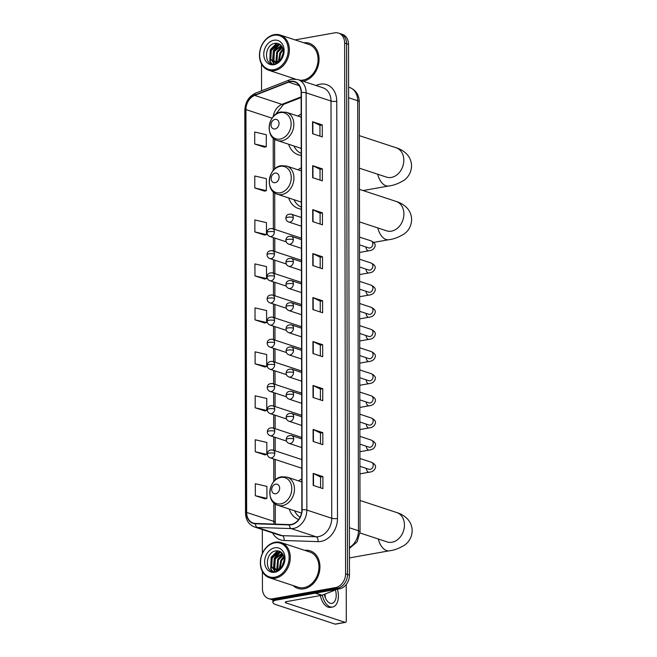<?xml version="1.0" encoding="UTF-8"?>
<svg xmlns="http://www.w3.org/2000/svg" width="657" height="657" viewBox="0 0 657 657"><rect width="100%" height="100%" fill="white"/><g stroke="black" fill="none" stroke-linecap="round" stroke-linejoin="round"><path stroke-width="0.99" d="M301.801 478.945A21.829 17.107 -71.8 0 0 298.516 480.875M289.244 509.035A21.829 17.107 -71.8 0 0 298.664 519.506M301.259 167.855A21.829 17.107 -71.8 0 0 297.974 169.785M288.702 197.954A21.829 17.107 -71.8 0 0 298.434 208.524A21.829 17.107 -71.8 0 0 301.333 209.14M301.169 114.146A21.829 17.107 -71.8 0 0 297.876 116.067M288.604 144.236A21.829 17.107 -71.8 0 0 298.344 154.814A21.829 17.107 -71.8 0 0 301.243 155.422M262.406 571.565L262.439 588.615A12.36 9.683 -71.8 0 0 268.549 598.576L272.441 599.857A12.36 9.683 -71.8 0 0 276.326 600.112L339.505 588.844A12.36 9.683 -71.8 0 0 349.458 575.08L348.53 44.339A12.36 9.683 -71.8 0 0 342.42 34.386L340.474 33.745A12.36 9.683 -71.8 0 1 346.592 43.699A12.36 9.683 -71.8 0 0 340.474 33.745L338.527 33.105A12.36 9.683 -71.8 0 0 334.651 32.85L295.067 39.905M268.549 598.576A12.36 9.683 -71.8 0 0 272.433 598.831L335.612 587.563A12.36 9.683 -71.8 0 0 345.574 573.799L347.512 574.44L346.592 43.699L347.512 574.44A12.36 9.683 -71.8 0 1 337.558 588.204A12.36 9.683 -71.8 0 0 347.512 574.44L349.458 575.08M272.433 598.831L274.38 599.471L337.558 588.204L274.38 599.471A12.36 9.683 -71.8 0 1 270.495 599.217A12.36 9.683 -71.8 0 0 274.38 599.471L276.326 600.112M292.184 77.978A19.767 15.497 -71.8 0 0 293.392 79.004A19.767 15.497 -71.8 0 1 292.184 77.978M303.107 81.246A19.767 15.497 -71.8 0 0 303.132 81.246A19.767 15.497 -71.8 0 0 318.752 63.08A19.767 15.497 -71.8 0 0 309.275 43.28A19.767 15.497 -71.8 0 0 303.772 42.771A19.767 15.497 -71.8 0 1 309.275 43.28A19.767 15.497 -71.8 0 1 318.752 63.08A19.767 15.497 -71.8 0 1 303.132 81.246A19.767 15.497 -71.8 0 0 303.132 81.246M293.071 585.535A19.767 15.497 -71.8 0 0 297.802 588.393A19.767 15.497 -71.8 0 0 304.019 588.803A19.767 15.497 -71.8 0 0 319.639 570.637A19.767 15.497 -71.8 0 0 310.161 550.837A19.767 15.497 -71.8 0 0 304.659 550.328A19.767 15.497 -71.8 0 1 310.161 550.837L310.161 550.837A19.767 15.497 -71.8 0 1 319.639 570.637A19.767 15.497 -71.8 0 1 304.019 588.803A19.767 15.497 -71.8 0 1 297.802 588.393A19.767 15.497 -71.8 0 1 293.071 585.535M290.468 81.649A13.181 10.331 108.2 0 1 294.607 81.92A13.181 10.331 108.2 0 1 301.128 92.547L301.859 509.783A13.181 10.331 108.2 0 1 289.392 524.598L255.458 523.457A13.181 10.331 108.2 0 1 253.167 523.054A13.181 10.331 108.2 0 1 246.646 512.435L245.94 109.571A13.181 10.331 108.2 0 1 254.711 95.413L288.62 82.174A13.181 10.331 108.2 0 1 290.468 81.649M290.468 81.337A13.51 10.586 -71.8 0 0 288.571 81.87L254.67 95.101A13.51 10.586 -71.8 0 0 245.677 109.62L246.383 512.485A13.51 10.586 -71.8 0 0 255.417 523.785L289.343 524.927A13.51 10.586 -71.8 0 0 302.121 509.733L301.399 92.497A13.51 10.586 -71.8 0 0 290.468 81.337M313.2 485.4L322.916 488.603L322.899 476.612L313.175 473.41L313.2 485.4M320.575 487.831L320.55 476.998L313.471 473.533A3.293 0.797 179.9 0 0 313.175 473.41M320.55 477.031L322.899 476.612M313.118 441.438L322.842 444.641L322.817 432.651L313.102 429.448L313.118 441.438M320.493 443.869L320.476 433.037L313.397 429.571A3.293 0.797 179.9 0 0 313.102 429.448M320.476 433.07L322.817 432.651M313.044 397.477L322.759 400.68L322.743 388.689L313.019 385.487L313.044 397.477M320.419 399.908L320.402 389.075L313.323 385.61A3.293 0.797 179.9 0 0 313.019 385.487M320.402 389.108L322.743 388.689M312.97 353.515L322.686 356.718L322.669 344.728L312.946 341.525L312.97 353.515M320.345 355.946L320.32 345.114L313.241 341.648A3.293 0.797 179.9 0 0 312.946 341.525M320.32 345.139L322.669 344.728M312.584 133.708L322.3 136.911L322.283 124.92L312.56 121.717L312.584 133.708M319.959 136.139L319.943 125.306L312.855 121.832A3.293 0.797 179.9 0 0 312.56 121.717M319.943 125.331L322.283 124.92M312.658 177.669L322.382 180.872L322.357 168.882L312.642 165.679L312.658 177.669M320.033 180.1L320.016 169.268L312.937 165.794A3.293 0.797 179.9 0 0 312.642 165.679M320.016 169.292L322.357 168.882M312.74 221.631L322.456 224.834L322.439 212.843L312.716 209.64L312.74 221.631M320.115 224.062L320.09 213.229L313.011 209.755A3.293 0.797 179.9 0 0 312.716 209.64M320.09 213.254L322.439 212.843M312.814 265.592L322.53 268.795L322.513 256.805L312.789 253.602L312.814 265.592M320.189 268.023L320.173 257.191L313.093 253.725A3.293 0.797 179.9 0 0 312.789 253.602M320.173 257.216L322.513 256.805M312.888 309.554L322.612 312.757L322.587 300.766L312.872 297.564L312.888 309.554M320.263 311.985L320.246 301.152L313.167 297.687A3.293 0.797 179.9 0 0 312.872 297.564M320.246 301.177L322.587 300.766M345.574 573.799L344.646 43.058A12.36 9.683 -71.8 0 0 338.527 33.105M261.519 64.008L261.568 90.806M262.332 529.542L262.373 553.408M255.179 407.792L266.767 410.461L266.75 398.471L255.162 395.801L255.179 407.792L264.902 410.937M255.261 451.753L266.841 454.422L266.824 442.432L255.236 439.763L255.261 451.753L264.976 454.899M255.335 495.715L266.923 498.384L266.898 486.394L255.318 483.724L255.335 495.715L265.058 498.86M254.949 275.907L266.537 278.576L266.52 266.586L254.932 263.917L254.949 275.907L264.672 279.053M254.875 231.946L266.463 234.615L266.438 222.624L254.85 219.955L254.875 231.946L264.599 235.091M254.801 187.984L266.381 190.653L266.364 178.663L254.776 175.994L254.801 187.984L264.516 191.13M254.719 144.023L266.307 146.692L266.29 134.701L254.702 132.032L254.719 144.023L264.442 147.168M255.105 363.83L266.693 366.499L266.668 354.509L255.088 351.84L255.105 363.83L264.828 366.976M255.031 319.869L266.611 322.538L266.594 310.547L255.006 307.878L255.031 319.869L264.746 323.014M266.611 322.538L264.656 323.039M266.537 278.576L264.574 279.077M266.463 234.615L264.5 235.116M266.381 190.653L264.426 191.154M266.307 146.692L264.344 147.193M266.693 366.499L264.73 367M266.767 410.461L264.804 410.962M266.841 454.422L264.886 454.923M266.923 498.384L264.96 498.885M273.969 69.65A17.706 13.879 -71.8 0 0 288.234 49.916A17.706 13.879 -71.8 0 0 273.912 35.281A17.706 13.879 -71.8 0 0 259.638 55.016A17.706 13.879 -71.8 0 0 273.969 69.65M274.454 70.611A18.536 14.528 -71.8 0 0 289.096 53.578A18.536 14.528 -71.8 0 0 280.219 35.018A18.536 14.528 -71.8 0 0 274.396 34.64A18.536 14.528 -71.8 0 0 259.753 51.665A18.536 14.528 -71.8 0 0 268.631 70.225A18.536 14.528 -71.8 0 0 274.454 70.611M299.912 80.195A18.536 14.528 -71.8 0 0 303.132 80.047A18.536 14.528 -71.8 0 0 317.774 63.015A18.536 14.528 -71.8 0 0 308.889 44.454L280.219 35.018M281.615 58.966L281.664 58.317M281.73 57.775L283.282 53.455M279.168 61.766L278.897 61.002M278.864 60.887L279.792 53.176L283.093 49.242M279.677 61.306L279.496 60.608M279.463 60.436L280.564 53.431L283.249 49.981M277.533 62.908L276.211 61.027L276.704 52.166L282.255 47.025M277.878 62.702L276.983 61.282L277.476 52.42L282.494 47.493M276.934 63.212L275.283 62.546M274.938 62.308L273.123 60.009L273.616 51.147L281.253 45.579M276.786 63.179L275.71 62.555M275.373 62.284L273.895 60.263L274.388 51.402L281.508 45.883M277.903 61.462A9.305 7.293 -71.8 0 0 283.167 49.571C282.009 45.226 279.439 43.132 275.464 43.272C263.679 44.233 263.687 66.447 274.527 63.951C277.583 63.433 280.096 61.528 282.05 58.243L283.914 49.168C284.021 55.303 282.025 59.401 277.903 61.462L276.039 62.185L273.304 62.054L270.035 58.999L270.536 50.129L277.55 44.627L280.49 44.824M276.811 62.44L273.304 62.054M273.698 62.169L270.807 59.253L271.308 50.384L278.322 44.881L280.596 44.914M273.92 40.233A12.606 9.88 -71.8 0 0 263.761 54.276A12.606 9.88 -71.8 0 0 273.961 64.69A12.606 9.88 -71.8 0 0 284.111 50.646A12.606 9.88 -71.8 0 0 273.92 40.233M271.908 63.836L270.183 61.421L270.676 49.809L277.188 43.305M274.224 63.992L273.049 61.963M272.983 61.791L273.764 50.827L279.307 44.799M276.359 63.466L276.137 62.982M275.85 62.218L276.843 51.846L281.746 46.204M278.65 62.177L278.478 61.224M278.469 61.142L279.931 52.856L282.953 48.708M281.828 57.225L283.307 53.316M271.546 63.737L269.797 61.29L270.29 49.686L276.646 43.247M273.953 64.016L272.647 61.783M272.515 61.462L273.378 50.696L278.642 44.84M281.171 58.613L283.397 52.371M275.045 128.961A4.944 3.876 -71.8 0 0 279.028 123.45A4.944 3.876 -71.8 0 0 275.028 119.369A4.944 3.876 -71.8 0 0 271.045 124.871A4.944 3.876 -71.8 0 0 275.045 128.961M293.95 145.994A19.562 15.333 -71.8 0 0 301.235 153.352M277.238 140.499A14.824 11.621 -71.8 0 0 281.894 140.803A14.824 11.621 -71.8 0 0 293.613 127.179A14.824 11.621 -71.8 0 0 286.509 112.331L281.13 111.969C267.966 113.521 264.549 137.165 277.238 140.499L300.528 148.162A14.824 11.621 -71.8 0 0 301.226 148.359M275.135 182.671A4.944 3.876 -71.8 0 0 279.118 177.16A4.944 3.876 -71.8 0 0 275.119 173.078A4.944 3.876 -71.8 0 0 271.136 178.589A4.944 3.876 -71.8 0 0 275.135 182.671M294.04 199.712A19.562 15.333 -71.8 0 0 301.333 207.07M277.328 194.209A14.824 11.621 -71.8 0 0 281.993 194.513A14.824 11.621 -71.8 0 0 293.704 180.889A14.824 11.621 -71.8 0 0 286.6 166.04L281.229 165.679C268.056 167.231 264.64 190.883 277.328 194.209L300.627 201.88A14.824 11.621 -71.8 0 0 301.325 202.077M275.677 493.76A4.944 3.876 -71.8 0 0 279.66 488.25A4.944 3.876 -71.8 0 0 275.661 484.168A4.944 3.876 -71.8 0 0 271.678 489.679A4.944 3.876 -71.8 0 0 275.677 493.76M294.582 510.801A19.562 15.333 -71.8 0 0 300.06 517.24M277.878 505.299A14.824 11.621 -71.8 0 0 282.535 505.603A14.824 11.621 -71.8 0 0 294.246 491.978A14.824 11.621 -71.8 0 0 287.142 477.13L281.771 476.768C268.598 478.321 265.19 501.973 277.878 505.299L301.169 512.961A14.824 11.621 -71.8 0 0 301.522 513.076M275.414 600.219A16.474 3.983 179.9 0 0 272.893 602.346A16.474 3.983 179.9 0 0 276.063 604.686L335.119 624.117L345.089 622.343L286.041 602.912A4.123 0.994 -0.1 0 1 285.253 602.321A4.123 0.994 -0.1 0 1 286.937 601.516L321.708 595.316L315.204 593.181M345.089 622.343A2.061 1.174 79.9 0 0 345.451 622.368L335.472 624.15A2.061 1.174 -100.1 0 1 335.119 624.117M345.451 622.368A2.061 1.174 79.9 0 0 346.305 620.742L346.239 584.492M334.815 589.682A2.061 1.618 108.2 0 1 333.781 590.635L321.996 595.234A2.061 1.618 108.2 0 1 321.708 595.316M324.344 594.322A10.298 5.888 79.9 0 0 331.941 603.381A10.298 5.888 79.9 0 0 336.212 595.242A10.298 5.888 79.9 0 0 335.267 589.6M325.231 597.509A10.298 5.888 79.9 0 0 325.24 597.197A10.298 5.888 79.9 0 0 324.944 594.084M320.353 595.554A14.002 8.015 79.9 0 0 330.594 607.38L332.59 607.027A14.002 8.015 79.9 0 0 338.396 595.956A14.002 8.015 79.9 0 0 337.402 589.222M322.332 595.102A14.002 8.015 79.9 0 0 332.59 607.027M274.856 577.207A17.706 13.879 -71.8 0 0 289.121 557.473A17.706 13.879 -71.8 0 0 274.79 542.838A17.706 13.879 -71.8 0 0 260.525 562.573A17.706 13.879 -71.8 0 0 274.856 577.207M275.34 578.168A18.536 14.528 -71.8 0 0 289.983 561.135A18.536 14.528 -71.8 0 0 281.106 542.575A18.536 14.528 -71.8 0 0 275.275 542.197A18.536 14.528 -71.8 0 0 260.64 559.222A18.536 14.528 -71.8 0 0 269.518 577.782A18.536 14.528 -71.8 0 0 275.34 578.168M269.518 577.782L298.188 587.227A18.536 14.528 -71.8 0 0 304.019 587.604A18.536 14.528 -71.8 0 0 318.653 570.572A18.536 14.528 -71.8 0 0 309.776 552.011L281.106 542.575M282.502 566.523L282.551 565.874M282.617 565.332L284.169 561.012M280.054 569.323L279.775 568.56M279.742 568.445L280.679 560.733L283.98 556.799M280.564 568.863L280.383 568.165M280.35 567.993L281.451 560.988L284.136 557.538M278.42 570.465L277.09 568.584L277.591 559.723L283.142 554.582M278.765 570.26L277.862 568.839L278.363 559.978L283.381 555.05M277.821 570.769L276.17 570.104M275.825 569.865L274.01 567.566L274.503 558.705L282.14 553.137M277.665 570.736L276.589 570.112M276.26 569.841L274.782 567.82L275.275 558.959L282.395 553.44M278.79 569.019A9.305 7.293 -71.8 0 0 284.054 557.128C282.896 552.783 280.325 550.689 276.351 550.829C264.566 551.79 264.574 574.004 275.406 571.508C278.469 570.99 280.974 569.085 282.937 565.8L284.801 556.725C284.908 562.86 282.912 566.958 278.79 569.019L276.925 569.742L274.191 569.611L270.922 566.556L271.423 557.686L278.437 552.184L281.377 552.381M277.697 569.997L274.191 569.611M274.585 569.726L271.694 566.81L272.195 557.941L279.209 552.438L281.483 552.471M274.798 547.79A12.606 9.88 -71.8 0 0 264.648 561.834A12.606 9.88 -71.8 0 0 274.848 572.247A12.606 9.88 -71.8 0 0 284.998 558.204A12.606 9.88 -71.8 0 0 274.798 547.79M272.786 571.393L271.062 568.978L271.563 557.366L278.075 550.862M275.111 571.549L273.936 569.52M273.87 569.348L274.642 558.384L280.194 552.356M277.246 571.023L277.024 570.539M276.737 569.775L277.73 559.403L282.633 553.761M279.537 569.734L279.365 568.781M279.348 568.699L280.818 560.413L283.84 556.265M282.715 564.782L284.185 560.873M272.433 571.294L270.676 568.847L271.177 557.243L277.533 550.804M274.84 571.574L273.526 569.34M273.402 569.019L274.256 558.253L279.521 552.397M282.058 566.17L284.276 559.928M349.409 547.519A16.474 12.91 -71.8 0 0 358.451 530.749L357.704 100.726A16.474 12.91 -71.8 0 0 349.549 87.447C355.798 89.984 359.042 94.797 359.289 101.892L360.036 531.915A8.237 1.987 -0.1 0 0 358.451 530.749L349.376 527.76M348.629 97.737L357.704 100.726A8.237 1.987 -0.1 0 1 359.289 101.892M348.53 44.339L344.646 43.058M339.505 588.844L335.612 587.563M316.017 85.5L317.216 85.032A20.597 16.138 108.2 0 1 336.762 101.235L337.493 518.472A4.123 0.994 -0.1 0 1 331.736 518.266L331.005 101.03A16.474 12.91 -71.8 0 0 322.858 87.751L297.974 79.563A16.474 12.91 108.2 0 1 306.121 92.834A4.123 0.994 179.9 0 0 301.399 92.497M337.493 518.472A20.597 16.138 108.2 0 1 320.903 541.417A20.597 16.138 108.2 0 1 318.013 541.631L284.079 540.489A20.597 16.138 108.2 0 1 272.589 532.917M318.464 536.621A16.474 12.91 -71.8 0 0 331.736 518.266L306.852 510.07A16.474 12.91 108.2 0 1 291.265 528.598L257.339 527.456A16.474 12.91 108.2 0 1 254.473 526.955L279.356 535.143A16.474 12.91 -71.8 0 0 282.223 535.652L316.148 536.785A16.474 12.91 -71.8 0 0 318.464 536.621M297.974 79.563L292.078 79.169L289.573 79.875A4.123 2.152 68.7 0 0 288.571 81.87M289.573 79.875L255.663 93.105C248.863 96.333 245.25 102.04 244.823 110.228A4.123 0.994 -0.1 0 1 245.677 109.62M246.383 512.485A4.123 0.994 179.9 0 0 245.529 513.092C245.8 520.073 248.781 524.697 254.473 526.955M255.417 523.785A4.123 2.497 91.9 0 0 257.339 527.456L282.223 535.652A4.123 2.497 -88.1 0 1 284.079 540.489M255.663 93.105A4.123 2.152 68.7 0 0 254.67 95.101M289.343 524.927A4.123 2.497 91.9 0 0 291.265 528.598L316.148 536.785A4.123 2.497 -88.1 0 1 318.013 541.631M302.121 509.733A4.123 0.994 -0.1 0 1 306.852 510.07L306.121 92.834L331.005 101.03A4.123 0.994 -0.1 0 0 336.762 101.235M317.216 85.032A4.123 2.152 -111.3 0 1 317.282 85.919M246.646 512.435L273.862 521.387A13.181 10.331 -71.8 0 0 274.117 524.089M288.62 82.174L299.28 85.681M254.711 95.413L281.927 104.364A13.181 10.331 -71.8 0 0 273.271 116.65M301.136 96.875L281.927 104.364A7.416 3.868 -111.3 0 0 283.578 104.373L275.267 114.712M245.94 109.571L272.105 118.186M273.197 138.085L273.246 170.5M273.287 191.803L273.353 228.932M273.369 237.604L273.394 251.073M273.402 259.745L273.427 273.213M273.443 281.886L273.468 295.354M273.484 304.027L273.509 317.495M273.526 326.168L273.542 339.636M273.558 348.309L273.583 361.769M273.599 370.449L273.624 383.91M273.64 392.59L273.665 406.051M273.673 414.731L273.698 428.192M273.714 436.872L273.739 450.332M273.755 459.013L273.797 481.589M273.829 502.892L273.862 521.387A7.416 1.79 -0.1 0 1 275.291 522.446L275.382 524.13M313.184 309.652L313.167 297.687M313.11 265.691L313.093 253.725M313.036 221.729L313.011 209.755M312.954 177.768L312.937 165.794M312.88 133.806L312.855 121.832M313.266 353.614L313.241 341.648M313.34 397.575L313.323 385.61M313.414 441.537L313.397 429.571M313.496 485.498L313.471 473.533M359.346 135.654L396.163 147.768A15.448 12.105 108.2 0 1 403.809 160.218A15.448 12.105 108.2 0 1 391.367 177.423A15.448 12.105 108.2 0 1 386.505 177.111L386.751 177.185M396.163 147.768C400.212 148.942 403.776 151.085 406.864 154.19C409.861 157.434 411.422 161.343 411.545 165.925C411.274 173.99 406.543 178.597 403.891 180.355C398.512 183.615 393.436 185.496 388.673 185.997A15.448 8.837 -100.1 0 1 377.66 174.195M280.178 139.062A13.625 10.676 -71.8 0 0 291.15 123.886A13.625 10.676 -71.8 0 0 280.128 112.626A13.625 10.676 -71.8 0 0 269.156 127.811A13.625 10.676 -71.8 0 0 280.178 139.062M359.445 189.364L396.261 201.477A15.448 12.105 108.2 0 1 403.899 213.927A15.448 12.105 108.2 0 1 391.457 231.141A15.448 12.105 108.2 0 1 386.603 230.821L386.842 230.894M396.261 201.477C400.302 202.66 403.866 204.795 406.954 207.899C409.952 211.143 411.512 215.053 411.635 219.635C411.364 227.7 406.642 232.315 403.981 234.064C398.602 237.325 393.535 239.205 388.772 239.715A15.448 8.837 -100.1 0 1 377.759 227.913M280.268 192.78A13.625 10.676 -71.8 0 0 291.248 177.604A13.625 10.676 -71.8 0 0 280.227 166.344A13.625 10.676 -71.8 0 0 269.255 181.521A13.625 10.676 -71.8 0 0 280.268 192.78M359.987 500.453L396.803 512.567A15.448 12.105 108.2 0 1 404.441 525.017A15.448 12.105 108.2 0 1 391.999 542.23A15.448 12.105 108.2 0 1 387.145 541.91L387.384 541.984M396.803 512.567C400.844 513.749 404.408 515.885 407.496 518.989C410.502 522.233 412.062 526.142 412.177 530.725C411.906 538.789 407.184 543.405 404.523 545.154C399.144 548.414 394.077 550.295 389.314 550.804A15.448 8.837 -100.1 0 1 378.301 539.003M280.818 503.862A13.625 10.676 -71.8 0 0 291.79 488.685A13.625 10.676 -71.8 0 0 280.769 477.434A13.625 10.676 -71.8 0 0 269.797 492.61A13.625 10.676 -71.8 0 0 280.818 503.862M293.277 217.492A4.123 3.228 -71.8 0 0 291.24 214.166C287.881 213.895 286.074 215.2 285.836 218.091A4.123 0.994 -0.1 0 1 287.528 217.278A4.123 0.994 179.9 0 1 293.277 217.492A4.123 3.228 -71.8 0 1 289.959 222.074A4.123 3.228 -71.8 0 1 288.669 221.992C286.904 221.302 285.959 219.996 285.836 218.091M368.889 247.952L368.7 247.903A3.704 2.907 -71.8 0 0 369.858 247.976A3.704 2.907 -71.8 0 0 372.839 244.067A3.704 2.907 -71.8 0 0 371.016 240.856C374.145 242.441 375.517 244.1 375.139 245.817C374.367 248.847 372.223 250.514 368.717 250.81A3.704 2.119 -100.1 0 1 365.9 246.983M293.318 239.633A4.123 3.228 -71.8 0 0 291.281 236.306C287.922 236.035 286.115 237.341 285.877 240.232A4.123 0.994 -0.1 0 1 287.561 239.419A4.123 0.994 179.9 0 1 293.318 239.633A4.123 3.228 -71.8 0 1 290 244.215A4.123 3.228 -71.8 0 1 288.702 244.133C286.937 243.443 285.992 242.137 285.877 240.232M368.922 270.093L368.733 270.035A3.704 2.907 -71.8 0 0 369.899 270.117A3.704 2.907 -71.8 0 0 372.88 266.208A3.704 2.907 -71.8 0 0 371.049 262.997C374.186 264.582 375.558 266.241 375.18 267.957C374.4 270.988 372.264 272.655 368.758 272.951A3.704 2.119 -100.1 0 1 365.941 269.124M293.359 261.773A4.123 3.228 -71.8 0 0 291.322 258.447C287.955 258.176 286.156 259.482 285.91 262.373A4.123 0.994 -0.1 0 1 287.602 261.56A4.123 0.994 179.9 0 1 293.359 261.773A4.123 3.228 -71.8 0 1 290.041 266.356A4.123 3.228 -71.8 0 1 288.743 266.274C286.978 265.584 286.033 264.278 285.91 262.373M368.963 292.234L368.774 292.176A3.704 2.907 -71.8 0 0 369.94 292.258A3.704 2.907 -71.8 0 0 372.921 288.349A3.704 2.907 -71.8 0 0 371.09 285.138C374.219 286.723 375.599 288.382 375.221 290.098C374.441 293.129 372.297 294.796 368.791 295.092A3.704 2.119 -100.1 0 1 365.982 291.256M293.4 283.914A4.123 3.228 -71.8 0 0 291.355 280.588C287.996 280.317 286.197 281.623 285.951 284.514A4.123 0.994 -0.1 0 1 287.643 283.701A4.123 0.994 179.9 0 1 293.4 283.914A4.123 3.228 -71.8 0 1 290.074 288.497A4.123 3.228 -71.8 0 1 288.784 288.415C287.019 287.725 286.074 286.419 285.951 284.514M369.004 314.375L368.815 314.317A3.704 2.907 -71.8 0 0 369.981 314.399A3.704 2.907 -71.8 0 0 372.962 310.49A3.704 2.907 -71.8 0 0 371.131 307.279C374.26 308.864 375.632 310.523 375.254 312.239C374.482 315.27 372.338 316.937 368.832 317.232A3.704 2.119 -100.1 0 1 366.015 313.397M293.433 306.055A4.123 3.228 -71.8 0 0 291.396 302.729C288.037 302.458 286.23 303.764 285.992 306.655A4.123 0.994 -0.1 0 1 287.676 305.842A4.123 0.994 179.9 0 1 293.433 306.055A4.123 3.228 -71.8 0 1 290.115 310.638A4.123 3.228 -71.8 0 1 288.825 310.556C287.052 309.866 286.107 308.56 285.992 306.655M369.045 336.515L368.848 336.458A3.704 2.907 -71.8 0 0 370.014 336.54A3.704 2.907 -71.8 0 0 372.995 332.631A3.704 2.907 -71.8 0 0 371.172 329.42C374.301 331.005 375.673 332.656 375.295 334.38C374.515 337.411 372.379 339.078 368.873 339.373A3.704 2.119 -100.1 0 1 366.056 335.538M293.474 328.196A4.123 3.228 -71.8 0 0 291.437 324.87C288.07 324.599 286.271 325.905 286.033 328.796A4.123 0.994 -0.1 0 1 287.717 327.983A4.123 0.994 179.9 0 1 293.474 328.196A4.123 3.228 -71.8 0 1 290.156 332.779A4.123 3.228 -71.8 0 1 288.858 332.697C287.093 332.007 286.148 330.701 286.033 328.796M369.078 358.656L368.889 358.599A3.704 2.907 -71.8 0 0 370.055 358.681A3.704 2.907 -71.8 0 0 373.036 354.772A3.704 2.907 -71.8 0 0 371.205 351.561C374.334 353.146 375.714 354.796 375.336 356.513C374.556 359.551 372.412 361.219 368.906 361.514A3.704 2.119 -100.1 0 1 366.097 357.679M293.515 350.329A4.123 3.228 -71.8 0 0 291.478 347.011C288.111 346.74 286.312 348.046 286.066 350.937A4.123 0.994 -0.1 0 1 287.758 350.124A4.123 0.994 179.9 0 1 293.515 350.329A4.123 3.228 -71.8 0 1 290.197 354.92A4.123 3.228 -71.8 0 1 288.899 354.837C287.134 354.148 286.189 352.842 286.066 350.937M369.119 380.797L368.93 380.74A3.704 2.907 -71.8 0 0 370.096 380.822A3.704 2.907 -71.8 0 0 373.077 376.913A3.704 2.907 -71.8 0 0 371.246 373.702C374.375 375.287 375.755 376.937 375.369 378.654C374.597 381.692 372.453 383.36 368.947 383.655A3.704 2.119 -100.1 0 1 366.138 379.82M293.548 372.47A4.123 3.228 -71.8 0 0 291.511 369.152C288.152 368.881 286.345 370.187 286.107 373.077A4.123 0.994 -0.1 0 1 287.799 372.264A4.123 0.994 179.9 0 1 293.548 372.47A4.123 3.228 -71.8 0 1 290.23 377.061A4.123 3.228 -71.8 0 1 288.94 376.978C287.175 376.289 286.23 374.983 286.107 373.077M369.16 402.938L368.963 402.881A3.704 2.907 -71.8 0 0 370.129 402.963A3.704 2.907 -71.8 0 0 373.11 399.054A3.704 2.907 -71.8 0 0 371.287 395.843C374.416 397.428 375.788 399.078 375.41 400.795C374.638 403.833 372.494 405.5 368.988 405.796A3.704 2.119 -100.1 0 1 366.171 401.961M293.589 394.611A4.123 3.228 -71.8 0 0 291.552 391.293C288.193 391.022 286.386 392.328 286.148 395.21A4.123 0.994 -0.1 0 1 287.832 394.405A4.123 0.994 179.9 0 1 293.589 394.611A4.123 3.228 -71.8 0 1 290.271 399.201A4.123 3.228 -71.8 0 1 288.973 399.119C287.208 398.429 286.263 397.124 286.148 395.21M369.193 425.079L369.004 425.022A3.704 2.907 -71.8 0 0 370.17 425.104A3.704 2.907 -71.8 0 0 373.151 421.194A3.704 2.907 -71.8 0 0 371.32 417.983C374.449 419.568 375.829 421.219 375.451 422.936C374.671 425.974 372.527 427.641 369.02 427.937A3.704 2.119 -100.1 0 1 366.212 424.102M293.63 416.752A4.123 3.228 -71.8 0 0 291.593 413.434C288.226 413.163 286.427 414.468 286.181 417.351A4.123 0.994 -0.1 0 1 287.873 416.546A4.123 0.994 179.9 0 1 293.63 416.752A4.123 3.228 -71.8 0 1 290.312 421.342A4.123 3.228 -71.8 0 1 289.014 421.26C287.249 420.57 286.304 419.265 286.181 417.351M369.234 447.22L369.045 447.162A3.704 2.907 -71.8 0 0 370.211 447.245A3.704 2.907 -71.8 0 0 373.192 443.335A3.704 2.907 -71.8 0 0 371.361 440.124C374.49 441.709 375.87 443.36 375.492 445.076C374.712 448.115 372.568 449.782 369.062 450.078A3.704 2.119 -100.1 0 1 366.253 446.243M293.663 438.892A4.123 3.228 -71.8 0 0 291.626 435.575C288.267 435.304 286.468 436.609 286.222 439.492A4.123 0.994 -0.1 0 1 287.914 438.687A4.123 0.994 179.9 0 1 293.663 438.892A4.123 3.228 -71.8 0 1 290.345 443.483A4.123 3.228 -71.8 0 1 289.055 443.401C287.29 442.711 286.345 441.405 286.222 439.492M369.275 469.361L369.086 469.303A3.704 2.907 -71.8 0 0 370.244 469.377A3.704 2.907 -71.8 0 0 373.225 465.476A3.704 2.907 -71.8 0 0 371.402 462.265C374.531 463.85 375.903 465.501 375.525 467.217C374.753 470.256 372.609 471.923 369.103 472.219A3.704 2.119 -100.1 0 1 366.286 468.384M274.412 231.929A4.123 3.228 -71.8 0 0 272.376 228.603C269.009 228.332 267.21 229.638 266.964 232.529A4.123 0.994 -0.1 0 1 268.656 231.716A4.123 0.994 179.9 0 1 274.412 231.929A4.123 3.228 -71.8 0 1 271.095 236.512A4.123 3.228 -71.8 0 1 269.797 236.43C268.031 235.74 267.087 234.434 266.964 232.529M274.454 254.07A4.123 3.228 -71.8 0 0 272.409 250.744C269.05 250.473 267.251 251.779 267.005 254.67A4.123 0.994 -0.1 0 1 268.697 253.857A4.123 0.994 179.9 0 1 274.454 254.07A4.123 3.228 -71.8 0 1 271.136 258.653A4.123 3.228 -71.8 0 1 269.838 258.571C268.072 257.881 267.128 256.575 267.005 254.67M274.486 276.211A4.123 3.228 -71.8 0 0 272.45 272.885C269.091 272.614 267.284 273.92 267.046 276.811A4.123 0.994 -0.1 0 1 268.729 275.997A4.123 0.994 179.9 0 1 274.486 276.211A4.123 3.228 -71.8 0 1 271.169 280.794A4.123 3.228 -71.8 0 1 269.879 280.711C268.105 280.022 267.169 278.716 267.046 276.811M274.527 298.352A4.123 3.228 -71.8 0 0 272.491 295.026C269.124 294.755 267.325 296.061 267.087 298.951A4.123 0.994 -0.1 0 1 268.77 298.138A4.123 0.994 179.9 0 1 274.527 298.352A4.123 3.228 -71.8 0 1 271.21 302.934A4.123 3.228 -71.8 0 1 269.912 302.852C268.146 302.163 267.202 300.857 267.087 298.951M274.569 320.493A4.123 3.228 -71.8 0 0 272.532 317.167C269.165 316.896 267.366 318.202 267.12 321.092A4.123 0.994 -0.1 0 1 268.812 320.279A4.123 0.994 179.9 0 1 274.569 320.493A4.123 3.228 -71.8 0 1 271.251 325.075A4.123 3.228 -71.8 0 1 269.953 324.993C268.187 324.303 267.243 322.998 267.12 321.092M274.601 342.634A4.123 3.228 -71.8 0 0 272.565 339.308C269.206 339.037 267.399 340.342 267.161 343.233A4.123 0.994 -0.1 0 1 268.853 342.42A4.123 0.994 179.9 0 1 274.601 342.634A4.123 3.228 -71.8 0 1 271.284 347.216A4.123 3.228 -71.8 0 1 269.994 347.134C268.228 346.444 267.284 345.139 267.161 343.233M274.642 364.766A4.123 3.228 -71.8 0 0 272.606 361.449C269.247 361.178 267.44 362.483 267.202 365.374A4.123 0.994 -0.1 0 1 268.885 364.561A4.123 0.994 179.9 0 1 274.642 364.766A4.123 3.228 -71.8 0 1 271.325 369.357A4.123 3.228 -71.8 0 1 270.027 369.275C268.261 368.585 267.317 367.279 267.202 365.374M274.683 386.907A4.123 3.228 -71.8 0 0 272.647 383.589C269.28 383.318 267.481 384.624 267.235 387.515A4.123 0.994 -0.1 0 1 268.927 386.702A4.123 0.994 179.9 0 1 274.683 386.907A4.123 3.228 -71.8 0 1 271.366 391.498A4.123 3.228 -71.8 0 1 270.068 391.416C268.302 390.726 267.358 389.42 267.235 387.515M274.725 409.048A4.123 3.228 -71.8 0 0 272.68 405.73C269.321 405.459 267.522 406.765 267.276 409.648A4.123 0.994 -0.1 0 1 268.968 408.843A4.123 0.994 179.9 0 1 274.725 409.048A4.123 3.228 -71.8 0 1 271.398 413.639A4.123 3.228 -71.8 0 1 270.109 413.557C268.343 412.867 267.399 411.561 267.276 409.648M274.757 431.189A4.123 3.228 -71.8 0 0 272.721 427.871C269.362 427.6 267.555 428.906 267.317 431.789A4.123 0.994 -0.1 0 1 269 430.984A4.123 0.994 179.9 0 1 274.757 431.189A4.123 3.228 -71.8 0 1 271.44 435.78A4.123 3.228 -71.8 0 1 270.15 435.698C268.376 435.008 267.432 433.702 267.317 431.789M274.798 453.33A4.123 3.228 -71.8 0 0 272.762 450.012C269.395 449.741 267.596 451.047 267.358 453.93A4.123 0.994 -0.1 0 1 269.042 453.125A4.123 0.994 179.9 0 1 274.798 453.33A4.123 3.228 -71.8 0 1 271.481 457.921A4.123 3.228 -71.8 0 1 270.183 457.839C268.417 457.149 267.473 455.843 267.358 453.93M286.041 602.912L286.041 601.738M315.557 593.115L321.996 595.234M333.781 590.635L332.261 590.134M349.549 87.447L348.604 87.135M349.409 548.423L357.145 541.869L360.036 531.915M244.823 110.228L245.529 513.092M274.618 139.218L274.675 169.013M274.716 192.936L274.782 229.4M274.79 238.072L274.815 251.541M274.831 260.213L274.856 273.682M274.872 282.354L274.897 295.822M274.913 304.495L274.93 317.963M274.946 326.636L274.971 340.104M274.987 348.777L275.012 362.245M275.028 370.918L275.053 384.386M275.061 393.058L275.086 406.527M275.102 415.199L275.127 428.668M275.143 437.34L275.168 450.809M275.184 459.481L275.217 480.103M275.258 504.026L275.291 522.446M301.136 97.515L283.578 104.373M276.893 63.236L276.392 63.072M295.33 79.021L268.631 70.225M388.673 185.997L363.083 190.563M301.177 117.151L286.509 112.331M359.404 168.192L386.505 177.111M388.772 239.715L373.759 242.392M301.267 170.869L286.6 166.04M359.494 221.902L386.603 230.821M389.314 550.804L349.425 557.908M301.809 481.959L287.142 477.13M360.011 532.983L387.145 541.91M359.527 237.078L371.016 240.856M301.349 217.492L291.24 214.166M368.717 250.81L359.551 252.444M359.535 244.88L368.7 247.903M301.366 226.172L288.669 221.992M359.56 259.219L371.049 262.997M301.391 239.633L291.281 236.306M368.758 272.951L359.593 274.585M359.576 267.021L368.733 270.035M301.399 248.313L288.702 244.133M359.601 281.36L371.09 285.138M301.423 261.773L291.322 258.447M368.791 295.092L359.625 296.726M359.617 289.162L368.774 292.176M301.44 270.454L288.743 266.274M359.642 303.501L371.131 307.279M301.464 283.914L291.355 280.588M368.832 317.232L359.666 318.867M359.65 311.303L368.815 314.317M301.481 292.595L288.784 288.415M359.675 325.634L371.172 329.42M301.506 306.055L291.396 302.729M368.873 339.373L359.708 341.008M359.691 333.444L368.848 336.458M301.522 314.736L288.825 310.556M359.716 347.775L371.205 351.561M301.538 328.196L291.437 324.87M368.906 361.514L359.74 363.149M359.798 355.609L368.889 358.599M301.555 336.877L288.858 332.697M359.757 369.916L371.246 373.702M301.579 350.337L291.478 347.011M368.947 383.655L359.781 385.289M359.773 377.726L368.93 380.74M301.596 359.018L288.899 354.837M359.798 392.057L371.287 395.843M301.62 372.478L291.511 369.152M368.988 405.796L359.822 407.43M359.806 399.867L368.963 402.881M301.637 381.159L288.94 376.978M359.831 414.197L371.32 417.983M301.662 394.619L291.552 391.293M369.02 427.937L359.864 429.571M359.847 422.008L369.004 425.022M301.67 403.299L288.973 399.119M359.872 436.338L371.361 440.124M301.694 416.76L291.593 413.434M369.062 450.078L359.896 451.712M359.888 444.148L369.045 447.162M301.711 425.44L289.014 421.26M359.913 458.479L371.402 462.265M301.735 438.901L291.626 435.575M369.103 472.219L359.937 473.853M359.987 466.314L369.086 469.303M301.752 447.581L289.055 443.401M301.382 238.154L272.376 228.603M286.197 241.833L269.797 236.43M301.423 260.295L272.409 250.744M286.238 263.974L269.838 258.571M301.464 282.436L272.45 272.885M286.28 286.107L269.879 280.711M301.497 304.577L272.491 295.026M286.321 308.248L269.912 302.852M301.538 326.718L272.532 317.167M286.353 330.389L269.953 324.993M301.579 348.859L272.565 339.308M286.395 352.53L269.994 347.134M301.62 371L272.606 361.449M286.436 374.671L270.027 369.275M301.653 393.141L272.647 383.589M286.468 396.812L270.068 391.416M301.694 415.281L272.68 405.73M286.509 418.952L270.109 413.557M301.735 437.422L272.721 427.871M286.551 441.093L270.15 435.698M301.768 459.563L272.762 450.012M301.785 468.236L270.183 457.839M272.893 602.346L272.885 599.989M277.78 570.793L277.279 570.629"/></g></svg>
